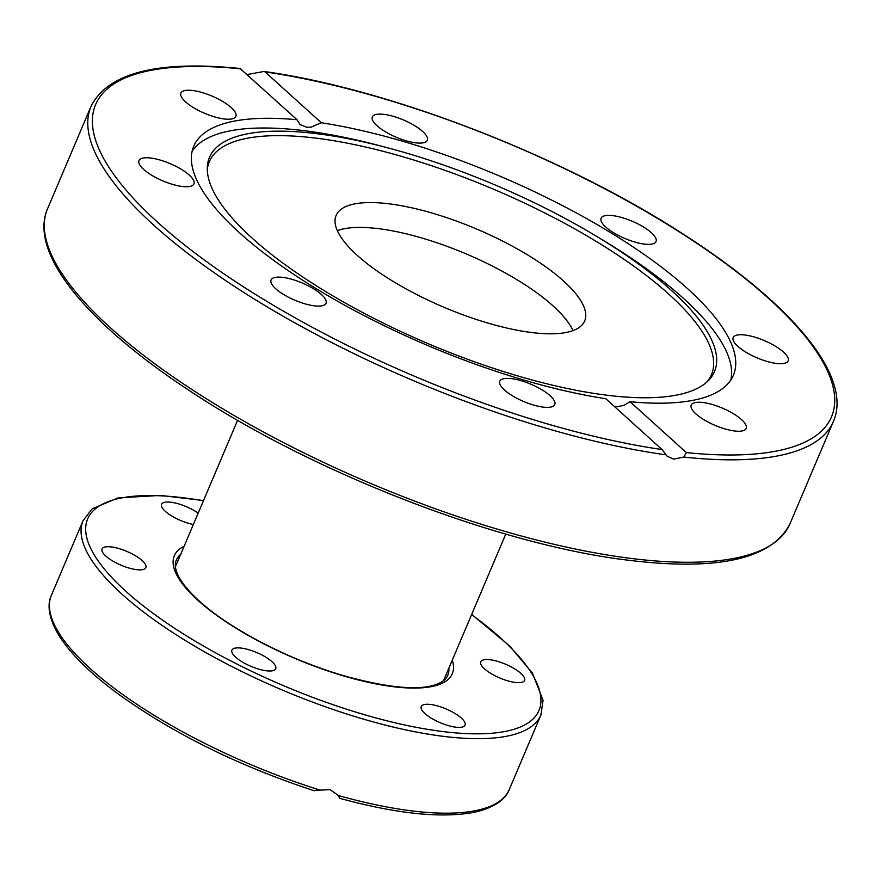 <?xml version="1.0" encoding="UTF-8"?>
<svg xmlns="http://www.w3.org/2000/svg" width="881" height="881" viewBox="0 0 881 881"><rect width="100%" height="100%" fill="white"/><g stroke="black" fill="none" stroke-linecap="round" stroke-linejoin="round"><path stroke-width="1.32" d="M247.054 74.566L264.003 71.471L265.06 71.912L321.334 122.767A293.109 92.031 -157 0 1 687.587 288.671A293.109 92.031 -157 0 1 733.366 375.262A293.109 92.031 -157 0 1 630.069 401.736L686.343 452.581L683.843 457.063L673.613 459.122L667.17 456.259L662.06 449.552L605.787 398.708A293.109 92.031 -157 0 1 239.533 232.804A293.109 92.031 -157 0 1 193.754 146.213A293.109 92.031 -157 0 1 297.051 119.739L240.084 68.487C157.71 60.183 108.033 72.782 91.051 106.282A403.245 126.611 23 0 0 261.987 303.758A403.245 126.611 23 0 0 665.827 454.816M671.619 290.598A274.277 86.118 -157 0 1 708.566 380.394A274.277 86.118 -157 0 1 506.432 372.487A274.277 86.118 -157 0 1 252.34 238.322A274.277 86.118 -157 0 1 207.288 167.61A274.277 86.118 -157 0 1 387.122 147.678A274.277 86.118 -157 0 1 597.979 237.176A274.277 86.118 -157 0 1 671.619 290.598M207.288 169.78A272.725 85.633 -157 0 1 389.336 152.964A272.725 85.633 -157 0 1 668.844 294.177A272.725 85.633 -157 0 1 707.003 381.902M192.135 151.257A293.109 92.031 -157 0 1 379.447 145.651L387.122 147.678M597.979 237.176L604.773 241.295A293.109 92.031 -157 0 1 683.469 298.384A293.109 92.031 -157 0 1 730.856 379.931M612.835 215.647A29.844 9.372 -157 0 1 643.053 226.714A29.844 9.372 -157 0 1 656.048 241.526A29.844 9.372 -157 0 1 644.319 244.092A29.844 9.372 -157 0 1 614.101 233.036A29.844 9.372 -157 0 1 601.106 218.213A29.844 9.372 -157 0 1 612.835 215.647M765.666 341.178A29.844 9.372 -157 0 1 788.132 360.88A29.844 9.372 -157 0 1 755.667 357.268A29.844 9.372 -157 0 1 733.19 337.566A29.844 9.372 -157 0 1 765.666 341.178M372.564 116.534A29.844 9.372 -157 0 1 404.148 120.257A29.844 9.372 -157 0 1 427.296 140.255A29.844 9.372 -157 0 1 427.076 140.663A29.844 9.372 -157 0 1 395.492 136.94A29.844 9.372 -157 0 1 372.355 116.942A29.844 9.372 -157 0 1 372.564 116.534M185.594 101.888A29.844 9.372 -157 0 1 180.935 93.067A29.844 9.372 -157 0 1 201.936 92.483A29.844 9.372 -157 0 1 231.218 107.57A29.844 9.372 -157 0 1 235.877 116.391A29.844 9.372 -157 0 1 214.876 116.975A29.844 9.372 -157 0 1 185.594 101.888M161.454 180.297A29.844 9.372 -157 0 1 138.989 160.595A29.844 9.372 -157 0 1 171.454 164.196A29.844 9.372 -157 0 1 193.93 183.909A29.844 9.372 -157 0 1 161.454 180.297M314.286 305.828A29.844 9.372 -157 0 1 284.067 294.761A29.844 9.372 -157 0 1 271.073 279.938A29.844 9.372 -157 0 1 282.801 277.383A29.844 9.372 -157 0 1 313.019 288.439A29.844 9.372 -157 0 1 326.014 303.262A29.844 9.372 -157 0 1 314.286 305.828M554.556 404.941A29.844 9.372 -157 0 1 522.962 401.207A29.844 9.372 -157 0 1 499.824 381.209A29.844 9.372 -157 0 1 500.034 380.801A29.844 9.372 -157 0 1 531.628 384.534A29.844 9.372 -157 0 1 554.766 404.533A29.844 9.372 -157 0 1 554.556 404.941M741.527 419.587A29.844 9.372 -157 0 1 746.185 428.397A29.844 9.372 -157 0 1 725.184 428.992A29.844 9.372 -157 0 1 695.902 413.894A29.844 9.372 -157 0 1 691.244 405.084A29.844 9.372 -157 0 1 712.244 404.5A29.844 9.372 -157 0 1 741.527 419.587M614.332 406.427L617.482 406.736L623.957 405.348L630.069 401.736M337.313 230.602A135.002 42.387 -157 0 1 378.643 228.686A135.002 42.387 -157 0 1 572.936 330.617A135.002 42.387 23 0 0 423.552 238.509A135.002 42.387 23 0 0 337.313 230.602M531.606 332.533A135.002 42.387 -157 0 1 394.908 282.493A135.002 42.387 -157 0 1 336.124 215.438A135.002 42.387 -157 0 1 389.193 203.841A135.002 42.387 -157 0 1 525.891 253.882A135.002 42.387 -157 0 1 584.676 320.937A135.002 42.387 -157 0 1 531.606 332.533M321.334 122.767L311.158 127.128L306.962 127.327L300.025 124.518L297.051 119.739M313.812 790.422L330.122 789.651L338.436 795.543L339.614 798.098L338.271 795.301M128.593 567.915A23.809 7.477 -157 0 1 102.042 549.006A23.809 7.477 -157 0 1 119.309 548.687A23.809 7.477 -157 0 1 145.861 567.606A23.809 7.477 -157 0 1 128.593 567.915M274.85 669.824A23.809 7.477 -157 0 1 248.938 665.452A23.809 7.477 -157 0 1 231.901 650.134A23.809 7.477 -157 0 1 232.771 649.055A23.809 7.477 -157 0 1 258.684 653.416A23.809 7.477 -157 0 1 275.72 668.734A23.809 7.477 -157 0 1 274.85 669.824M193.357 524.492A23.809 7.477 -157 0 1 167.049 512.797A23.809 7.477 -157 0 1 161.542 504.262A23.809 7.477 -157 0 1 175.782 503.139A23.809 7.477 -157 0 1 198.192 513.105M498.029 661.488A23.809 7.477 -157 0 1 524.58 680.396A23.809 7.477 -157 0 1 507.302 680.716A23.809 7.477 -157 0 1 480.762 661.796A23.809 7.477 -157 0 1 498.029 661.488M459.574 716.605A23.809 7.477 -157 0 1 465.08 725.14A23.809 7.477 -157 0 1 449.728 725.988A23.809 7.477 -157 0 1 426.767 715.064A23.809 7.477 -157 0 1 421.261 706.54A23.809 7.477 -157 0 1 436.613 705.681A23.809 7.477 -157 0 1 459.574 716.605M339.405 797.195L339.614 798.098M683.843 457.063A403.245 126.611 23 0 0 833.426 421.404C852.962 376.462 792.096 303.978 683.689 234.412C564.027 156.598 389.655 88.871 264.003 71.471M833.426 421.404L789.938 523.865A403.245 126.611 -157 0 1 631.435 558.477A403.245 126.611 -157 0 1 223.135 409.026A403.245 126.611 -157 0 1 47.563 208.742L91.051 106.282M265.06 71.912A399.688 125.498 -157 0 1 769.058 298.824A399.688 125.498 -157 0 1 686.343 452.581M662.06 449.552A399.688 125.498 -157 0 1 158.062 222.64A399.688 125.498 -157 0 1 240.777 68.883M319.087 789.783A248.695 78.09 -157 0 1 51.439 595.149L83.067 520.638A248.695 78.09 23 0 0 360.439 718.235A248.695 78.09 23 0 0 540.923 714.976L509.284 789.497A248.695 78.09 -157 0 1 338.436 795.543M471.588 614.63A245.138 76.977 -157 0 1 532.179 719.788A245.138 76.977 -157 0 1 361.067 713.698A245.138 76.977 -157 0 1 100.06 563.543A245.138 76.977 -157 0 1 203.412 500.793M448.881 668.128A147.446 46.297 -157 0 1 447.713 675.419C446.37 678.91 442.846 681.806 437.119 684.108C419.554 690.968 387.981 688.05 342.423 675.375C303.471 663.536 267.483 647.414 234.434 626.997C210.085 612.163 184.691 590.843 177.378 573.85C175.055 568.135 174.691 563.587 176.277 560.195A147.446 46.297 -157 0 1 180.704 554.292M184.107 546.297A150.992 47.409 23 0 0 205.306 606.657A150.992 47.409 23 0 0 342.72 675.672A150.992 47.409 23 0 0 452.272 660.122M789.938 523.865C771.833 558.995 718.224 571.141 629.122 560.316C500.926 545.339 315.761 474.143 192.102 392.364C86.867 323.79 28.379 252.979 47.563 208.742M175.418 566.769L237.606 420.259M443.584 680.595L505.771 534.095M471.687 614.376L509.747 646.07L532.454 673.128L543.059 700.296L540.923 714.976M314.242 790.764C239.269 766.162 174.119 734.038 118.814 694.404C91.084 674.031 71.339 654.737 59.589 636.5C46.682 615.533 47.981 602.395 51.439 595.149M203.522 500.54L160.54 495.43L118.142 497.842L92.142 508.888L83.067 520.638M339.791 798.362C396.593 813.813 441.326 818.471 473.978 812.337C497.963 807.04 506.487 796.986 509.284 789.497"/></g></svg>
